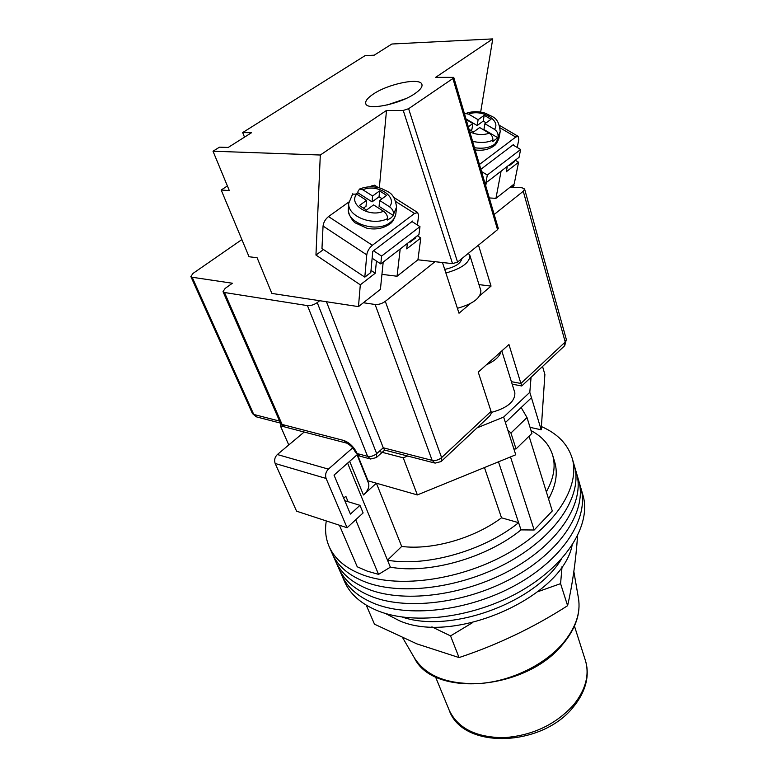 <?xml version="1.0" encoding="UTF-8"?>
<svg xmlns="http://www.w3.org/2000/svg" width="778" height="778" viewBox="0 0 778 778"><rect width="100%" height="100%" fill="white"/><g stroke="black" fill="none" stroke-linecap="round" stroke-linejoin="round"><path stroke-width="1.17" d="M574.222 465.244L574.388 465.828C582.732 493.797 558.429 533.543 511.506 560.442C464.709 587.409 403.014 596.113 366.302 582.362C349.098 575.827 337.73 566.199 332.196 553.498L329.055 546.37C325.69 538.434 324.776 529.954 326.303 520.929M541.4 426.558C557.554 433.609 567.823 444.199 572.209 458.349C580.505 486.162 556.027 525.821 508.88 552.769C461.85 579.775 399.931 588.615 363.161 575.02C345.928 568.553 334.559 559.003 329.055 546.37M580.66 487.329L576.556 473.248C584.939 501.363 560.802 541.187 514.112 568.057C467.539 594.985 406.067 603.543 369.424 589.646C352.24 583.033 340.871 573.347 335.308 560.578L332.196 553.498C337.73 566.199 349.098 575.827 366.302 582.362C403.014 596.113 464.709 587.409 511.506 560.442C558.429 533.543 582.732 493.797 574.388 465.828L572.209 458.349M582.78 494.575L580.835 487.923C589.296 516.31 565.499 556.299 519.247 583.092C473.121 609.942 412.107 618.228 375.579 604.039C358.454 597.28 347.085 587.458 341.474 574.572L338.401 567.6C343.993 580.427 355.361 590.191 372.516 596.872C409.102 610.915 470.34 602.503 516.689 575.603C563.165 548.772 587.127 508.87 578.706 480.61C587.127 508.87 563.165 548.772 516.689 575.603C470.34 602.503 409.102 610.915 372.516 596.872C355.361 590.191 343.993 580.427 338.401 567.6L335.308 560.578C340.871 573.347 352.24 583.033 369.424 589.646C406.067 603.543 467.539 594.985 514.112 568.057C560.802 541.187 584.939 501.363 576.556 473.248L574.388 465.828M582.946 495.168C591.445 523.701 567.814 563.758 521.785 590.512C475.883 617.333 415.082 625.473 378.623 611.148C361.527 604.321 350.158 594.441 344.508 581.487L341.474 574.572C347.085 587.458 358.454 597.28 375.579 604.039C412.107 618.228 473.121 609.942 519.247 583.092C565.499 556.299 589.296 516.31 580.835 487.923M334.355 474.823L334.2 475.543M355.682 519.792L378.555 574.368L367.206 571.12L357.238 566.783L339.393 525.218M343.584 497.842L345.918 496.49L348.097 501.693M529.147 436.477L552.292 510.961L534.165 530.003L521.007 529.886C486.376 558.04 429.057 574.203 390.371 567.172L378.555 574.368M510.494 456.919L534.165 530.003M349.662 461.325L363.443 494.973C368.013 490.617 369.686 486.61 368.441 482.973L357.053 454.799M363.443 494.973L376.348 483.196M345.111 538.532L342.213 531.773M554.607 461.685L554.753 462.171C558.001 473.306 555.939 485.579 548.578 498.999M546.351 491.832C553.771 478.451 555.862 466.216 552.633 455.13C549.385 444.715 542.188 436.536 531.043 430.594M521.163 407.546L527.007 417.533L510.942 433.015L507.869 430.224M513.888 448.984L516.038 448.935L531.909 433.404L527.007 417.533M347.62 463.124L387.502 560.189C426.276 567.084 483.809 550.834 518.625 522.68L521.007 529.886M498.474 461.831L518.625 522.68L501.518 517.808C474.103 538.386 431.985 550.357 401.691 546.438L387.502 560.189L390.371 567.172M516.038 448.935L510.942 433.015M501.518 517.808L484.451 467.549M401.691 546.438L376.406 483.216M561.453 559.061C535.439 602.707 450.336 633.739 402.314 617.071C450.336 633.739 535.439 602.707 561.453 559.061M572.112 545.339C562.037 597.533 453.866 645.332 399.202 620.64L385.314 613.424M357.656 455.12L368.043 480.823L417.358 494.925L515.746 454.78L503.648 417.076L529.808 392.287L531.073 377.233M363.025 469.581L363.589 469.805M542.548 366.467L544.882 374.442L541.187 429.777L531.462 397.733L505.408 422.551M530.042 427.355L541.187 429.777M491.219 412.457C507.285 408.071 515.162 401.516 514.851 392.783L501.82 350.917M288.764 444.958L280.343 425.731L280.955 424.078M280.343 425.731L283.892 426.665M379.081 451.512L403.237 457.824L407.653 456.034M477.031 427.881L503.648 417.076M531.462 397.733L529.808 392.287M417.358 494.925L403.237 457.824M357.151 454.722L334.025 475.115L350.421 514.093L359.971 505.34L344.78 500.682M347.085 527.737L326.099 478.451L275.159 463.484L296.593 511.195L347.085 527.737L363.112 512.935L359.971 505.34M304.179 432.033L277.357 454.537L328.394 469.115C325.768 471.857 325 474.969 326.099 478.451M352.667 447.865L328.394 469.115M275.159 463.484C274.031 460.129 274.76 457.143 277.357 454.537M486.338 364.833C494.74 360.963 499.661 356.538 501.1 351.559M461.889 258.578C460.761 263.528 455.033 267.136 444.715 269.402M468.346 253.346L469.912 255.544C469.718 262.682 461.714 268.507 445.891 273.01M469.912 255.544L480.872 290.651C480.804 298.052 472.975 303.926 457.396 308.292M512.799 187.274L514.122 185.222L511.185 187.197M494.176 214.475L523.263 191.271L524.586 188.996L521.989 187.77L510.183 187.138M479.948 295.494L491.044 286.1L478.48 245.128M442.468 262.526L459.01 313.223L470.437 303.556M363.404 302.739L375.122 304.49C378.614 304.723 382.008 303.683 385.305 301.358L435.009 261.7M511.389 381.677L520.9 383.466L508.948 344.508L478.237 372.127L491.044 411.377C491.618 413.108 490.83 414.966 488.691 416.95L441.447 461.237M241.88 239.575L193.012 273.409L190.853 276.511L192.166 277.25L232.379 283.241L225.163 288.395L223.023 291.653L224.492 292.509L307.456 305.618C310.685 305.842 313.942 304.84 317.229 302.593L319.69 300.707M317.229 302.593L376.688 453.652L383.262 447.788L326.449 301.738M385.305 301.358L441.603 457.6C438.646 459.993 435.495 460.916 432.14 460.372L383.262 447.788L384.692 450.083L434.455 462.968M524.586 188.996L566.345 339.49L565.227 342.019L520.9 383.466L521.746 385.976L564.332 346.054L565.227 342.019L523.263 191.271M491.044 286.1L478.985 284.612M577.577 535.838C575.72 561.56 572.394 584.852 567.609 605.702C533.552 627.564 497.366 644.855 459.049 657.575L416.891 643.883L374.481 624.18L366.234 605.148M431.887 626.854L450.55 635.908L472.761 622.536M537.822 591.718L560.578 583.646L562.076 566.384M459.049 657.575L450.55 635.908M567.609 605.702L560.578 583.646M373.518 250.779L381.59 256.069L419.974 226.641L412.009 221.565M419.974 226.641L418.953 234.509L380.802 263.936L372.127 258.218M381.59 256.069L380.802 263.936M366.759 254.853L323.055 226.048C323.531 222.333 325.36 219.172 328.511 216.576L372.37 245.274C369.239 247.968 367.372 251.158 366.759 254.853L364.814 277.133L370.814 272.504L372.759 251.352L412.729 221.02L412.612 221.954M393.921 197.486L417.679 212.54L418.622 215.525L417.407 225.007M415.899 236.872L415.773 237.805L410.123 242.162L410.239 241.229M323.055 226.048L321.966 248.542L364.814 277.133M372.526 186.798L371.242 185.991L370.143 186.778M348.807 202.047L328.511 216.576M371.242 185.991L374.811 185.388M372.37 245.274L414.538 213.454L395.924 201.648M417.679 212.54L414.538 213.454M409.52 241.783L410.123 242.162M352.405 194.179L356.732 194.101L366.526 200.374L359.387 205.538L366.467 210.089L373.586 204.896L383.496 211.237C386.219 213.24 387.59 215.681 387.619 218.569L387.473 220.028L390.828 218.005L393.474 215.555L393.629 214.096C393.61 211.217 392.248 208.776 389.525 206.783C397.937 196.552 377.019 183.384 362.82 189.764L372.584 195.988L379.606 190.911L386.647 195.375L379.645 200.481L389.525 206.783M393.629 214.096L396.586 207.074C394.29 191.972 388.212 192.224 381.395 188.461C373.79 186.078 366.535 186.263 359.621 189.015L358.006 191.33L357.899 192.798L356.091 193.741M359.621 189.015L362.82 189.764M379.645 200.481L379.09 206.355L393.474 215.555M357.899 192.798L372.069 201.862L379.061 196.785L382.076 198.711M363.433 208.144L366.03 206.248L366.526 200.374M372.069 201.862L372.584 195.988M379.061 196.785L379.606 190.911M513.431 145.233L513.577 144.475L480.853 169.312M500.235 127.932L515.746 137.064L518.099 136.325L518.8 139.554L517.224 147.48M514.598 160.754L514.414 161.688L509.483 165.49L509.658 164.557M515.746 137.064L479.433 164.469M509.483 165.49L508.9 165.14M486.143 122.827L483.226 121.115L484.208 115.3L490.996 119.297L484.918 123.721L483.935 129.527L497.803 137.745L492.61 141.625L492.863 140.176C493.048 137.336 491.832 135.012 489.226 133.203C482.944 135.362 476.476 134.915 469.805 131.842M497.803 137.745L500.225 131.492C498.484 116.194 492.62 117.536 486.153 113.481C478.888 111.098 472.042 111.128 465.584 113.569L468.687 114.142L478.12 119.705L484.208 115.3M489.226 133.203L479.676 127.543L473.501 132.046L469.095 129.42M466.178 119.559L472.859 123.508L468.317 126.795M484.918 123.721L494.458 129.343C497.054 131.151 498.26 133.466 498.066 136.306M464.583 114.142L465.584 113.569M483.226 121.115L477.167 125.521L478.12 119.705M465.993 118.908L477.167 125.521M472.859 123.508L471.925 129.333L470.573 130.305M512.955 144.951L520.628 149.493L487.31 175.031L485.91 182.869L484.626 182.091M487.31 175.031L481.504 171.51M520.628 149.493L519.062 157.312L485.91 182.869M405.591 98.718L387.104 105.001M373.236 94.128C388.348 83.713 420.723 77.178 421.948 84.53C422.522 86.942 420.188 89.966 414.927 93.584C399.892 104.262 366.73 110.846 365.767 103.562C365.154 101.014 367.644 97.863 373.236 94.128M383.194 262.089L380.413 289.348L358.473 306.62L271.862 293.423L257.1 257.742L249.038 256.74L221.185 190.017L229.306 190.571L213.016 151.214L219.464 147.168L228.217 147.441L251.489 132.737L242.687 132.571L365.174 55.578L374.179 55.199L391.859 44.015L492.756 38.9L480.668 112.09M244.506 137.152L242.687 132.571M501.09 171.17L495.946 198.351L514.2 183.978L518.586 162.232L506.293 171.753L507.344 166.346M495.946 198.351L489.304 197.943M497.55 229.666L452.893 78.51L453.739 77.382L498.27 228.372L497.55 229.666L457.561 262.089L452.533 263.635L403.247 110.437L386.501 110.437L320.303 155.017L213.016 151.214M407.371 243.436L406.719 248.872L420.801 237.961L417.922 259.803L452.533 263.635M417.922 259.803L397.052 276.239L400.203 248.97M381.94 274.352L397.052 276.239M485.715 185.796L486.289 182.577M515.25 160.249L518.586 162.232M452.893 78.51L408.615 108.706L457.561 262.089M403.247 110.437L408.615 108.706M453.739 77.382L435.631 77.362L492.756 38.9M320.303 155.017L315.956 255.067L360.302 284.816L358.473 306.62M360.302 284.816L375.259 273.224L376.435 261.058M323.473 249.553L315.956 255.067M386.501 110.437L379.333 187.838M420.801 237.961L417.348 235.744M375.259 273.224L371.009 270.404M221.185 190.017L227.39 185.952M511.564 186.049L512.157 186.428M375.122 304.49L432.14 460.372L435.077 463.134L441.107 461.549L441.603 457.6L491.044 411.377M192.166 277.25L253.754 414.45L279.603 421.102M224.492 292.509L282.093 424.457L343.681 440.445C349.478 442.536 353.971 446.912 357.16 453.555L367.586 456.336L307.456 305.618M346.084 442.974L285.186 427.073L280.595 423.368L223.023 291.653M343.681 440.445L346.745 443.149C350.985 445.493 353.844 448.498 355.332 452.174L359.524 456.044M369.92 458.845L360.136 456.209L355.332 452.174M280.479 423.106L256.779 416.969L252.403 413.488L256.176 416.814M367.586 456.336L370.561 459.01L376.348 457.581L376.688 453.652C373.732 455.966 370.698 456.861 367.586 456.336M562.513 644.573C525.675 690.397 432.84 697.817 414.236 657.634C425.994 676.383 448.245 684.971 480.979 683.395C511.817 680.76 544.483 664.743 562.689 643.62C575.642 628.079 580.894 612.938 578.453 598.185L573.853 571.597M573.726 706.502C542.422 747.259 462.56 749.904 449.11 709.983C457.649 728.237 475.893 737.466 503.843 737.69C532.619 735.58 555.969 724.522 573.901 704.518C585.756 689.454 589.607 674.818 585.455 660.629L574.456 626.105M348.379 208.173L348.301 209.233C346.9 223.694 377.32 233.254 390.371 222.362C393.833 219.697 395.691 216.547 395.953 212.88L396.469 208.173M387.619 218.569C372.973 226.398 347.523 216.381 348.7 203.389L348.797 202.202M356.732 194.101C347.873 204.167 369.054 217.898 383.496 211.237M500.06 132.377L499.165 137.249L494.769 144.202C489.537 147.82 482.778 148.977 474.483 147.694M472.596 141.295C480.172 143.142 486.931 142.773 492.863 140.176M468.687 114.142C481.281 108.648 501.46 120.425 494.458 129.343M552.633 455.13L554.753 462.171M513.344 184.649L514.122 185.222M280.595 423.368L284.554 426.908M190.853 276.511L252.403 413.488M376.649 457.299L384.702 450.092M512.167 384.157L521.727 385.976M564.702 345.714L566.345 339.49M414.236 657.634L402.78 637.931M562.582 644.485C575.613 628.925 580.903 613.492 578.453 598.185M449.11 709.983L435.476 676.792M585.455 660.629C587.273 666.561 587.691 672.766 586.709 679.243C585.134 688.676 580.835 697.72 573.833 706.366M374.5 185.183L378.283 187.586M389.165 224.414C382.922 228.567 375.579 229.86 367.138 228.314L355.215 222.868C353.708 222.168 348.252 215.35 348.301 209.233L348.7 203.389L352.794 193.741M389.642 224.054C392.054 222.868 394.115 219.552 395.817 214.106M518.099 136.325L499.651 125.482M493.398 146.293C488.37 149.677 482.282 150.883 475.134 149.921M493.904 145.914C495.44 145.34 497.142 142.782 498.99 138.221"/></g></svg>

